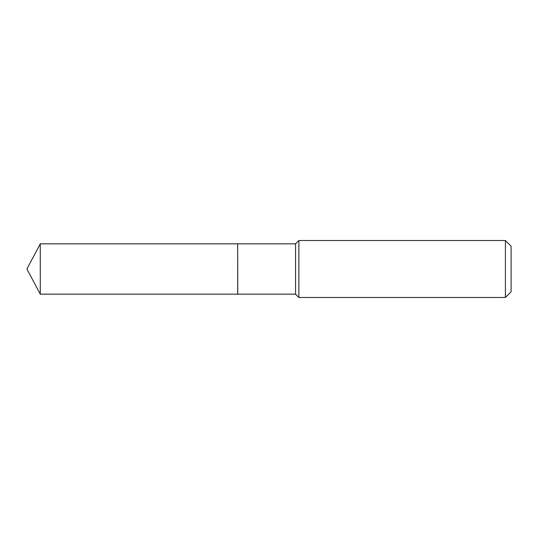<?xml version="1.0" encoding="UTF-8"?>
<svg xmlns="http://www.w3.org/2000/svg" width="538" height="538" viewBox="0 0 538 538"><rect width="100%" height="100%" fill="white"/><g stroke="black" fill="none" stroke-linecap="round" stroke-linejoin="round"><path stroke-width="0.4" stroke-dasharray="2.69 2.02" d="M40.276 294.158L40.276 243.842M237.682 294.158L237.682 243.842M237.682 269L237.682 294.098L237.682 269M237.742 294.158L237.742 243.842M511.1 291.784L511.1 246.216M505.404 297.48L505.404 240.52M298.866 297.48L298.866 240.52M295.544 294.158L295.544 243.842"/><path stroke-width="0.81" d="M40.276 243.842L40.276 294.158L237.682 294.158L237.682 243.842L40.276 243.842L26.9 269L40.276 294.158M237.682 243.902L237.742 294.158L295.544 294.158L298.866 297.48L505.404 297.48L505.404 240.52L298.866 240.52L298.866 297.48M505.404 240.52L511.1 246.216L511.1 291.784L505.404 297.48M237.742 243.842L295.544 243.842L295.544 294.158M295.544 243.842L298.866 240.52"/></g></svg>
